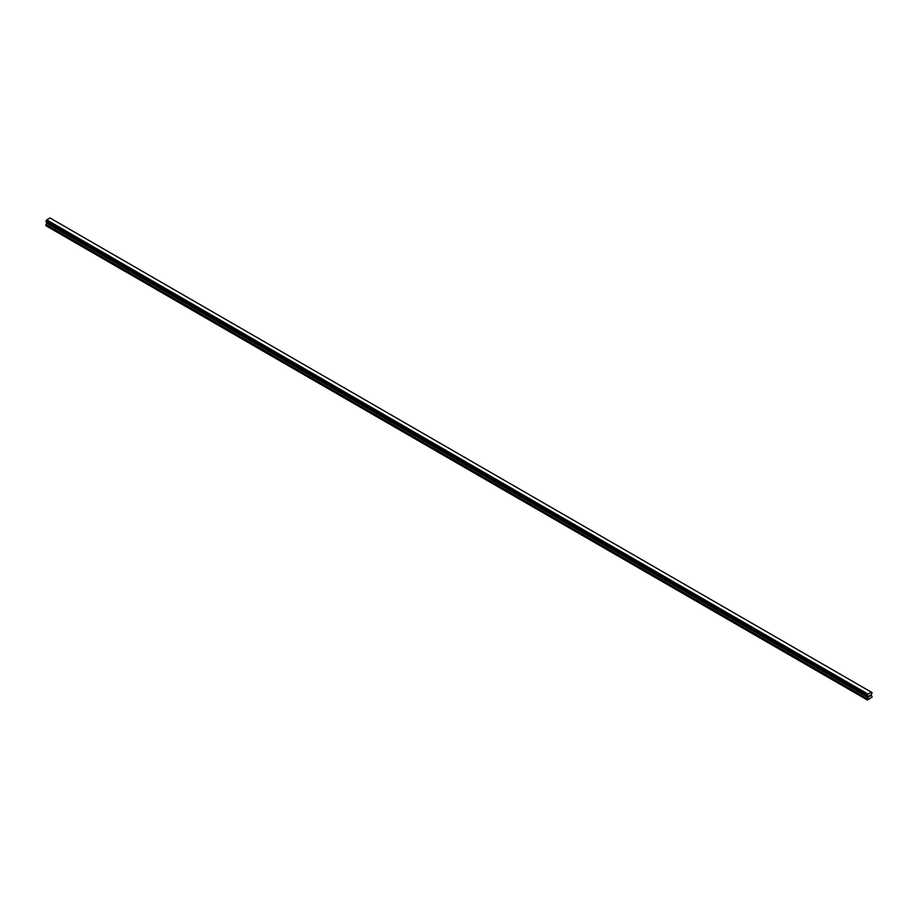 <?xml version="1.0" encoding="UTF-8"?>
<svg xmlns="http://www.w3.org/2000/svg" width="918" height="918" viewBox="0 0 918 918"><rect width="100%" height="100%" fill="white"/><g stroke="black" fill="none" stroke-linecap="round" stroke-linejoin="round"><path stroke-width="1.38" d="M868.933 696.888L869.495 695.465M869.816 696.383L870.367 695.178M867.349 695.878L868.015 694.054L871.366 692.172L872.1 692.688L871.205 694.8L872.1 697.072L867.441 700.032L868.061 697.313L46.749 223.131L45.9 224.761L45.9 225.713L867.212 699.895M871.825 692.447L50.054 217.991L46.703 219.872L45.934 221.708L867.223 695.844M868.061 697.313L867.441 695.947M46.772 222.351L46.749 223.131M46.623 222.122L867.946 696.441M867.303 695.316L45.992 221.135L867.349 695.282M871.297 692.149L49.985 217.968M46.692 219.895L868.003 694.077L46.703 219.872M867.935 694.157L46.623 219.987M867.935 696.326L46.623 222.145M867.544 694.88L46.233 220.699M867.453 695.052L46.141 220.871M867.441 695.11L46.13 220.928M867.212 695.511L45.9 221.341M867.212 695.798L45.9 221.617M868.107 696.59L46.795 222.408M868.107 697.175L46.795 222.994M867.303 698.621L45.992 224.44M867.212 698.942L45.9 224.761M871.366 692.172L50.054 217.991M867.246 695.89L45.934 221.708M867.487 696.039L46.175 221.869M867.969 696.464L46.657 222.282"/></g></svg>
